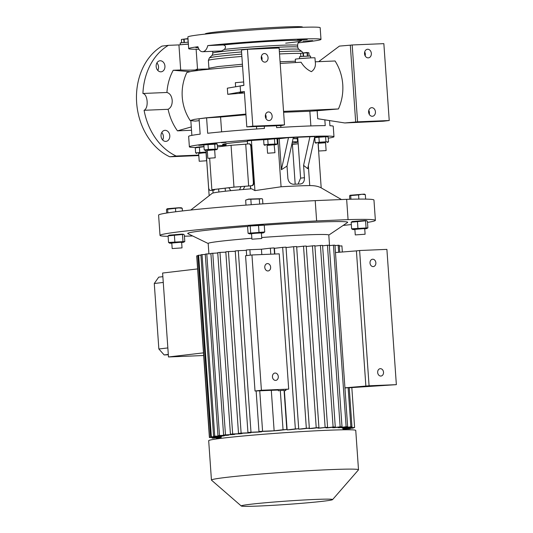 <?xml version="1.0" encoding="UTF-8"?>
<svg xmlns="http://www.w3.org/2000/svg" width="533" height="533" viewBox="0 0 533 533"><rect width="100%" height="100%" fill="white"/><g stroke="black" fill="none" stroke-linecap="round" stroke-linejoin="round"><path stroke-width="0.8" d="M310.646 57.877L310.512 56.025L302.524 56.398L299.439 56.798L299.566 58.643L310.646 57.87L299.566 58.65M307.661 56.045L307.434 52.774L308.88 52.807L306.788 52.481L300.605 53.353L300.832 56.565M300.885 56.558L300.605 53.353M300.659 53.34L302.984 53.067L303.21 56.338M303.577 56.311L303.35 53.033L302.984 53.067M303.35 53.033L307.121 52.787L307.348 56.058M308.88 52.807L309.1 55.985M188.242 42.174L180.221 42.913L180.354 44.759L188.369 44.019L180.354 44.759M187.989 38.576L181.393 39.469L181.613 42.68M181.666 42.673L181.393 39.469M181.447 39.455L183.765 39.182L183.998 42.453M184.365 42.427L184.132 39.149L183.765 39.182M184.132 39.149L187.909 38.902L188.136 42.174M319.5 150.972L326.116 150.592L319.5 150.972M318.734 151.112L318.174 143.117L318.941 142.977L325.556 142.597L326.116 150.592M325.57 142.751L318.181 143.27M325.949 141.818L319.26 142.251L318.907 137.214L325.596 136.781L325.949 141.818L328.515 141.865L327.402 142.491M328.515 141.865L328.161 136.834L325.596 136.781M328.161 136.834L326.969 136.308L324.83 136.308L315.896 137.081L314.783 137.701L318.907 137.214M216.058 143.504L205.018 144.263L203.873 144.896L217.251 144.03L216.058 143.504M203.986 146.528L196.384 147.235L195.271 147.854L203.999 146.715M276.414 138.653L268.172 138.787L264.748 139.2L263.628 139.819L276.414 138.653L277.013 138.953L277.36 143.983L276.247 144.61L267.033 145.389M203.879 144.943L198.762 145.329L203.879 144.996M226.005 142.404L221.322 142.677L226.005 142.404M195.931 147.488A72.475 2.658 -4 0 1 189.375 146.841A72.475 2.658 -4 0 1 229.703 141.631A72.475 2.658 -4 0 1 305.842 136.595A72.475 2.658 -4 0 1 333.978 136.734A72.475 2.658 -4 0 1 328.255 138.174M298.04 141.551A72.475 2.658 -4 0 1 297.527 141.598M226.052 145.236L224.373 145.429A46.877 1.719 -4 0 1 222.168 145.469A98.692 3.618 -4 0 1 217.357 145.489M226.032 144.863A39.169 1.432 -4 0 1 222.607 144.523A39.169 1.432 -4 0 1 247.379 141.445M247.559 143.99L247.345 140.952L251.429 140.472A104.861 3.844 -4 0 1 263.935 139.646M276.854 138.86A104.861 3.844 -4 0 1 277.726 138.813A53.047 1.945 -4 0 1 279.219 138.727L288.48 137.634L281.384 169.727L287.021 166.076L287.88 178.375C288.533 182.099 290.478 184.058 293.71 184.258A53.047 1.945 -4 0 1 300.532 183.978C303.204 183.525 304.51 181.427 304.443 177.689L303.583 165.39L307.694 168.641L314.79 136.548L288.48 137.634M314.89 137.634A104.861 3.844 176 0 0 314.55 137.627M293.983 137.434L294.076 138.72L297.814 138.28M294.076 138.72A39.169 1.432 -4 0 1 297.84 138.72M297.92 139.793A39.169 1.432 -4 0 1 297.407 139.873M276.507 125.788L276.64 127.64A72.475 2.658 -4 0 1 305.116 126.141A72.475 2.658 -4 0 1 325.237 125.628L324.83 119.838M189.375 146.841L188.649 136.388A72.475 2.658 -4 0 1 200.155 134.136L199.076 118.766L206.597 117.88L207.67 133.257A72.475 2.658 -4 0 1 264.441 128.433L264.281 126.148M191.867 135.369L190.847 120.811M190.781 210.029L212.187 193.339A53.047 1.945 -4 0 1 251.696 188.795L254.934 190.614L281.078 186.777A53.047 1.945 -4 0 1 297.361 185.95A53.047 1.945 -4 0 1 309.74 185.584C314.57 185.557 318.388 186.317 321.192 187.869L318.074 143.27M295.182 184.191L292.404 144.43L298.194 143.75M291.798 144.476L292.404 144.43M248.938 143.837L249.251 143.823A3.085 1.892 87.6 0 1 249.337 143.817A3.085 1.892 87.6 0 1 251.343 146.682L253.841 182.346A3.085 1.892 87.6 0 1 252.176 185.637L250.483 185.837L250.697 188.875M254.934 190.614L251.429 140.472M251.343 146.682L250.856 146.702L253.355 182.366L253.841 182.346M250.856 146.702A3.085 1.892 -92.4 0 0 248.851 143.837A3.085 1.892 -92.4 0 0 248.764 143.843L245.726 144.203L248.651 186.017L251.689 185.657A3.085 1.892 -92.4 0 0 253.355 182.366M217.451 146.895L231.056 145.296L233.974 187.11L248.651 186.017M231.056 145.296L245.726 144.203M209.669 158.294L211.861 189.715L233.974 187.11M206.244 150.493A3.085 1.892 -92.4 0 0 206.124 151.958L208.623 187.623A3.085 1.892 -92.4 0 0 210.628 190.481A3.085 1.892 -92.4 0 0 210.715 190.474L213.753 190.121L211.861 189.715M210.715 190.474L214.399 190.081L212.507 189.675L234.307 187.11L250.483 185.837M214.353 189.455L214.399 190.081M281.384 169.727L279.219 138.727M297.74 137.274L300.599 178.142L304.443 177.689M298.12 184.072L300.599 178.142M293.357 137.434L287.021 166.076M239.53 189.821L241.009 186.61M225.592 145.942L225.546 145.296M230.809 190.654L228.83 187.756M244.82 186.323L243.228 189.495M329.554 120.578L329.914 125.721A72.475 2.658 -4 0 1 333.245 126.281L333.978 136.734M218.883 192.02L218.663 188.949M213.087 193.006L212.894 190.261M209.156 195.698L205.998 150.493M309.92 136.748L303.583 165.39M367.49 222.394A107.946 3.958 -4 0 0 375.379 220.349A107.946 3.958 -4 0 0 348.069 219.623L346.65 199.329L315.216 200.635L316.635 220.929A107.946 3.958 -4 0 0 160.013 235.406L158.594 215.112A107.946 3.958 -4 0 1 315.216 200.635M346.65 199.329A107.946 3.958 -4 0 1 373.959 200.055L375.379 220.349M351.327 224.533A107.946 3.958 -4 0 1 343.145 225.439M167.609 209.242L178.828 207.903L182.239 208.296L181.3 207.75L178.595 207.757L167.315 208.729L166.942 208.936L167.609 209.242L167.855 212.847M175.717 211.761L175.49 208.576M166.709 213.027L166.469 209.636L166.942 208.936M182.426 210.948L182.239 208.296M259.658 204.086L259.305 198.982L261.796 198.669L262.542 199.042L262.882 203.859M261.796 198.669L248.491 199.115L245.646 200.141L248.211 199.302L259.305 198.982M251.216 204.712L250.856 199.529M245.993 205.105L245.646 200.141M364.385 194.099L350.028 195.278L350.687 195.591L358.576 194.918L361.914 194.252L365.325 194.638L364.385 194.099M365.638 199.115L365.325 194.638M358.869 199.095L358.576 194.918M350.941 199.222L350.687 195.591M349.781 199.249L349.555 195.984L350.028 195.278M192.64 235.959A107.946 3.958 -4 0 1 184.418 236.206M168.115 236.339A107.946 3.958 -4 0 1 160.013 235.406M348.069 219.623L316.635 220.929M292.404 141.745A35.778 1.313 -4 0 1 297.561 142.058A35.778 1.313 -4 0 1 292.091 143.144M310.879 125.921L309.846 111.23L317.155 110.731L317.715 118.732L344.798 122.956L383.214 121.224L389.23 120.518L383.853 43.653L352.186 44.965L357.563 121.83L389.23 120.518M344.798 122.956L357.563 121.83M371.721 107.673A4.317 3.411 83.3 0 0 371.514 107.693A4.317 3.411 83.3 0 0 368.623 112.25A4.317 3.411 83.3 0 0 372.32 116.281A4.317 3.411 83.3 0 0 372.527 116.267A4.317 3.411 83.3 0 0 375.419 111.71A4.317 3.411 83.3 0 0 371.721 107.673M367.637 49.256A4.317 3.411 83.3 0 0 367.43 49.276A4.317 3.411 83.3 0 0 364.539 53.833A4.317 3.411 83.3 0 0 368.236 57.864A4.317 3.411 83.3 0 0 368.443 57.85A4.317 3.411 83.3 0 0 371.334 53.293A4.317 3.411 83.3 0 0 367.637 49.256M365.158 55.885A4.317 3.411 83.3 0 0 364.699 51.941M369.242 114.302A4.317 3.411 83.3 0 0 368.783 110.358M355.684 122.05L350.308 45.185L352.186 44.965M318.974 61.422L339.421 46.091L350.308 45.185M295.509 62.521L295.282 59.25A9.867 0.36 176 0 1 297.334 58.883A9.867 0.36 176 0 1 308.294 57.997A9.867 0.36 176 0 1 314.97 57.877L315.243 61.795L335.077 60.989C339.561 68.097 342.119 75.926 342.752 84.474C343.312 93.035 341.873 101.19 338.435 108.952L283.543 111.39M317.155 110.731L338.435 108.952M275.721 125.821L246.806 126.874L252.822 126.168L284.489 124.855L281.464 125.581L275.634 125.681M252.822 126.168L247.445 49.303L241.429 50.009L243.907 85.367L227.331 88.185L227.764 94.334L244.434 92.935M246.806 126.874L244.334 91.516L240.576 91.956L240.143 85.806M268.439 111.95A4.317 3.411 -96.7 0 1 272.136 115.987A4.317 3.411 -96.7 0 1 269.245 120.545A4.317 3.411 -96.7 0 1 269.038 120.558A4.317 3.411 -96.7 0 1 265.341 116.527A4.317 3.411 -96.7 0 1 268.239 111.97A4.317 3.411 -96.7 0 1 268.439 111.95M264.355 53.533A4.317 3.411 -96.7 0 1 268.052 57.571A4.317 3.411 -96.7 0 1 265.161 62.128A4.317 3.411 -96.7 0 1 264.954 62.141A4.317 3.411 -96.7 0 1 261.257 58.11A4.317 3.411 -96.7 0 1 264.148 53.553A4.317 3.411 -96.7 0 1 264.355 53.533M284.489 124.855L279.112 47.99L247.445 49.303M261.417 56.225A4.317 3.411 -96.7 0 1 261.883 60.162M265.501 114.642A4.317 3.411 -96.7 0 1 265.967 118.579M240.576 91.956L227.764 94.334M235.613 86.646L235.339 82.688L243.668 81.975M241.476 85.653L243.894 85.253M239.41 92.862L242.988 92.662L239.41 92.862M205.052 34.112L205.312 33.819A48.73 1.786 -4 0 1 233.201 30.314A48.73 1.786 -4 0 1 283.589 26.996A48.73 1.786 -4 0 1 302.471 27.023L302.764 27.283M198.103 47.284L195.851 47.604L198.209 47.604M231.662 43.992L221.741 44.559L231.662 43.992M264.934 41.221L274.855 40.648L264.934 41.221M198.936 49.223A66.312 2.432 -4 0 1 188.695 48.643L187.876 36.957A66.312 2.432 -4 0 1 224.773 32.193A66.312 2.432 -4 0 1 294.429 27.583A66.312 2.432 -4 0 1 320.173 27.709L320.986 39.389A66.312 2.432 -4 0 1 298.22 42.827M188.695 48.643A66.312 2.432 -4 0 1 197.943 46.744C198.929 50.149 200.568 51.808 202.86 51.721C205.245 51.255 206.884 49.209 207.777 45.591A66.312 2.432 -4 0 1 295.249 39.262A66.312 2.432 -4 0 1 320.986 39.389M300.086 41.228L300.092 41.228C299.413 42.094 298.08 41.068 297.601 45.352A42.56 1.559 176 0 0 281.078 45.272A42.56 1.559 176 0 0 224.42 49.389L221.615 50.941L202.86 51.721M307.261 39.462L297.334 40.035L307.261 39.462M312.678 40.635L302.757 41.201L312.678 40.635M224.42 49.389C226.159 47.097 225.779 45.618 223.28 44.952A46.877 1.719 -4 0 1 283.409 40.655A46.877 1.719 -4 0 1 285.695 43.153M207.777 45.591L223.28 44.952M206.597 117.88L220.575 117.02L221.615 131.844M256.679 128.973L256.506 126.474M245.913 114.075L205.611 117.873L194.259 119.392L190.201 120.565L195.338 121.091L199.209 120.665M309.846 111.23L283.609 112.263M280.758 125.608L280.878 127.38M245.96 114.775L220.575 117.02M166.922 92.476C169.954 93.368 171.713 96 172.206 100.377C172.332 104.794 170.96 107.766 168.102 109.298L144.09 110.291C148.827 108.279 147.841 94.254 142.917 93.475L166.922 92.476C167.502 84.347 169.607 76.939 173.225 70.269L189.808 71.622M191.28 126.934L177.462 130.852C172.932 124.522 169.814 117.333 168.102 109.298M198.782 155.096L176.137 156.029L169.747 156.782A60.142 47.49 -96.7 0 1 136.641 102.649A60.142 47.49 -96.7 0 1 162.005 46.098L168.395 45.345A60.142 47.49 -96.7 0 0 142.917 93.475M176.137 156.029A60.142 47.49 -96.7 0 1 144.09 110.291M169.747 156.782L198.822 155.576M188.382 44.159A9.867 0.36 176 0 0 178.928 44.912L168.395 45.345M178.928 44.912L180.68 69.963L173.225 70.269M196.151 69.323C202.46 69.856 188.216 70.449 180.68 69.963M161.772 132.49A5.55 4.384 -96.7 0 1 162.652 139.979M156.909 62.921A5.55 4.384 -96.7 0 1 158.534 66.858A5.55 4.384 -96.7 0 1 157.788 70.409M165.796 141.392A5.55 4.384 83.3 0 0 166.056 141.372A5.55 4.384 83.3 0 0 169.78 135.515A5.55 4.384 83.3 0 0 165.023 130.325A5.55 4.384 83.3 0 0 164.757 130.345A5.55 4.384 83.3 0 0 161.039 136.208A5.55 4.384 83.3 0 0 165.796 141.392M164.93 66.105A5.55 4.384 83.3 0 0 159.893 60.775A5.55 4.384 83.3 0 0 156.156 66.472A5.55 4.384 83.3 0 0 161.193 71.802A5.55 4.384 83.3 0 0 164.93 66.105M208.883 68.97L197.523 69.263M177.462 130.852L191.514 130.272M242.555 66.112L203.02 69.823L191.58 71.315L186.836 72.508C183.212 80.27 181.68 88.425 182.239 96.973C182.872 105.521 185.524 113.382 190.201 120.565M315.23 61.568C315.969 66.025 314.683 69.39 311.385 71.669C307.161 69.736 303.73 66.592 301.092 62.228L280.191 63.427M277.36 143.983L268.106 144.37L267.753 139.333M274.795 143.937L274.442 138.9M274.415 144.869L276.247 144.61M267.579 153.231L267.02 145.236L274.129 144.69L274.961 152.711L267.579 153.231L274.961 152.711M268.106 144.37L263.982 144.856L265.174 145.382M263.982 144.856L263.628 139.819M206.438 151.972L195.624 152.891L195.271 147.854M199.742 152.405L199.395 147.374M206.144 152.598L198.669 153.424M195.624 152.891L196.817 153.417M206.604 160.753L206.044 152.758L199.429 153.138L198.656 153.271L199.215 161.266L206.604 160.753L199.215 161.266M184.791 241.522L168.541 242.462L168.082 235.879L169.161 235.173L181.34 234.167L183.145 234.194L184.331 234.933L184.791 241.522L184.378 241.855L173.918 242.655L169.721 243.208L171.806 243.221M261.39 233.161L263.449 232.854L264.734 231.968L248.078 233.267L247.612 226.685L248.898 225.799L251.17 225.466L262.889 224.819L263.882 225.199A80.19 2.938 -4 0 1 316.562 222.134A80.19 2.938 -4 0 1 347.543 222.481L328.801 235.093M367.877 227.864L351.627 228.81L351.167 222.228L352.246 221.515L364.425 220.515L366.231 220.542L367.417 221.282L367.877 227.864L367.464 228.204L357.003 229.003L352.806 229.55L354.891 229.57M208.196 243.521L187.882 233.647A80.19 2.938 -4 0 1 247.918 226.405M248.351 226.105L263.882 225.199M351.167 222.228L366.677 220.709M208.916 253.841L208.19 243.454A60.449 2.212 -4 0 1 251.856 238.264M261.69 237.505A60.449 2.212 -4 0 1 305.329 234.906A60.449 2.212 -4 0 1 328.794 235.02L329.541 245.646M168.082 235.879L183.599 234.367M174.844 241.815L174.384 235.226M168.541 242.462L169.721 243.208M182.966 241.342L182.506 234.753M172.179 248.578L171.793 243.041L179.721 242.342L181.64 242.355L182.026 247.885L172.179 248.578L182.026 247.885M181.653 242.535L183.712 242.229M196.857 255.8A72.788 2.665 176 0 0 196.71 255.953L209.402 437.526A72.788 2.665 176 0 1 209.556 437.373L196.857 255.8L197.963 255.753M198.642 255.24A72.788 2.665 176 0 0 197.936 255.414L210.635 436.987A72.788 2.665 176 0 1 211.341 436.813L198.642 255.24L200.921 255.147M202.04 254.614A72.788 2.665 176 0 0 200.894 254.801L213.593 436.374A72.788 2.665 176 0 1 214.739 436.187L202.04 254.614L205.292 254.474M206.791 253.928A72.788 2.665 176 0 0 205.265 254.134L217.964 435.708A72.788 2.665 176 0 1 219.489 435.501L206.791 253.928L210.921 253.755M217.757 252.982L210.895 253.408L223.594 434.981L232.854 434.602A61.068 2.239 176 0 1 234.733 434.382L223.594 434.981M225.832 252.162L219.969 252.402A72.788 2.665 176 0 0 217.737 252.642L230.429 434.215L239.77 433.829A61.068 2.239 176 0 1 242.075 433.589L232.668 433.975A72.788 2.665 176 0 0 230.429 434.215M235.266 251.283L228.424 251.563A72.788 2.665 176 0 0 225.812 251.816L238.504 433.389L248.185 432.989A61.068 2.239 176 0 1 250.963 432.729L241.123 433.136A72.788 2.665 176 0 0 238.504 433.389M246.306 250.337L238.291 250.67A72.788 2.665 176 0 0 235.24 250.936L247.938 432.51L258.305 432.083A61.068 2.239 176 0 1 261.656 431.797L250.99 432.243A72.788 2.665 176 0 0 247.938 432.51M261.81 254.561L261.436 249.224L249.884 249.697A72.788 2.665 176 0 0 246.279 249.99L246.672 255.587M261.436 249.224L270.351 248.171L270.771 254.188M274.548 254.034L274.122 247.918A72.788 2.665 176 0 0 270.351 248.171M274.149 248.345A61.068 2.239 -4 0 1 274.428 248.325L282.657 247.359L295.355 428.932A72.788 2.665 176 0 1 298.7 428.725L286.001 247.152A72.788 2.665 176 0 0 282.657 247.359M286.034 247.592A61.068 2.239 -4 0 1 286.041 247.592L293.636 246.699L306.335 428.272A72.788 2.665 176 0 1 309.333 428.106L296.641 246.532A72.788 2.665 176 0 0 293.636 246.699M296.668 246.979L303.524 246.173L316.222 427.746A72.788 2.665 176 0 1 318.927 427.613L306.235 246.039A72.788 2.665 176 0 0 303.524 246.173M327.568 427.233L317.988 428.172A61.068 2.239 176 0 1 319.22 428.119A61.068 2.239 176 0 1 320.426 428.072L327.568 427.233L314.87 245.653L306.262 246.486M335.277 426.96A72.788 2.665 176 0 0 333.118 427.026L325.91 427.872A61.068 2.239 176 0 1 328.015 427.812L335.277 426.96L322.578 245.38A72.788 2.665 176 0 0 320.42 245.453L314.903 246.099M342.013 426.8A72.788 2.665 176 0 0 340.141 426.833L332.672 427.713A61.068 2.239 176 0 1 334.418 427.693L342.013 426.8L329.314 245.227A72.788 2.665 176 0 0 327.449 245.26L322.612 245.826M347.656 426.766A72.788 2.665 176 0 0 346.124 426.76L338.122 427.699A61.068 2.239 176 0 1 339.428 427.733L347.656 426.766L334.957 245.193A72.788 2.665 176 0 0 333.431 245.187L329.347 245.666M339.754 252.202L339.274 245.32A72.788 2.665 176 0 0 338.169 245.26L334.99 245.64M339.321 245.993L341.913 245.886L342.339 251.996M317.988 428.172L317.961 427.726M318.927 427.613L311.725 428.459A61.068 2.239 176 0 0 308.96 428.599L316.222 427.746M308.927 428.159L308.96 428.599M309.333 428.106L301.865 428.985A61.068 2.239 176 0 0 298.74 429.165L306.335 428.272M286.041 247.592L298.74 429.165M298.7 428.725L290.698 429.665A61.068 2.239 176 0 0 287.127 429.898L295.355 428.932M286.814 429.491A72.788 2.665 176 0 0 283.05 429.745L274.135 430.797L262.582 431.27A72.788 2.665 176 0 0 258.978 431.563L270.651 431.084A61.068 2.239 176 0 1 277.806 430.551L286.814 429.491L284.076 390.283A72.788 2.665 -4 0 0 280.305 390.542L278.406 390.762L278.159 390.043L255.021 391.002L261.41 390.249L288.693 389.123L285.495 389.496L285.848 390.522L284.382 390.696L287.127 429.898M261.63 431.457L261.656 431.797M250.936 432.39L250.963 432.729M242.055 433.242L242.075 433.589M234.707 434.035L234.733 434.382M219.489 435.501L228.83 435.115L228.804 434.768M228.83 435.115A61.068 2.239 176 0 0 227.371 435.314L217.964 435.708M214.739 436.187L224.42 435.781L224.393 435.441M224.42 435.781A61.068 2.239 176 0 0 223.434 435.967L213.593 436.374M211.341 436.813L221.708 436.387L221.688 436.041M221.708 436.387A61.068 2.239 176 0 0 221.302 436.547L210.635 436.987M288.693 389.123L279.232 253.841L251.949 254.967L245.56 255.72L255.021 391.002M285.775 389.463L285.848 390.522M251.949 254.967L261.41 390.249M346.024 428.938L346.05 429.278A72.788 2.665 176 0 1 344.525 429.485L343.012 429.551M350.394 428.265L350.421 428.612A72.788 2.665 176 0 1 349.275 428.805L342.979 429.065M353.352 427.659L353.379 427.999A72.788 2.665 176 0 1 352.673 428.172L342.946 428.579M369.076 385.792L359.615 250.51L386.898 249.377L396.359 384.659L369.076 385.792L344.931 387.824M349.235 387.757L396.359 384.659M344.944 388.004L348.122 387.631A72.788 2.665 -4 0 1 349.228 387.684L351.967 426.893A72.788 2.665 176 0 0 350.867 426.84L348.122 387.631M359.615 250.51L356.417 250.883L365.878 386.165M356.417 250.883L335.47 252.542M211.994 437.42L212.041 438.093A72.788 2.665 176 0 0 213.147 438.153L221.122 437.213M219.969 252.402L232.668 433.975M228.424 251.563L241.123 433.136M238.291 250.67L250.99 432.243M249.884 249.697L250.27 255.167M333.118 427.026L320.42 245.453M340.141 426.833L327.449 245.26M346.124 426.76L333.431 245.187M338.662 252.289L338.169 245.26M274.428 248.325L274.828 254.021M209.556 437.373L221.095 436.9M212.041 438.093L220.955 437.047L209.402 437.526M338.122 427.699L338.095 427.259M332.672 427.713L332.645 427.266M325.91 427.872L325.876 427.426M221.148 437.653L216.358 438.219A72.788 2.665 176 0 0 217.884 438.226L221.162 437.84M225.472 434.761L212.774 253.188M325.137 427.333L312.438 245.76M342.939 428.432L353.379 427.999M342.972 428.918L350.421 428.612M343.005 429.405L346.05 429.278M241.262 505.997L211.494 480.153A73.714 2.698 -4 0 1 211.441 480.06L208.689 440.711A73.714 2.698 -4 0 1 249.704 435.408A73.714 2.698 -4 0 1 327.142 430.284A73.714 2.698 -4 0 1 355.751 430.424L358.502 469.78A73.714 2.698 -4 0 1 358.462 469.879L332.579 499.614A45.798 1.679 -4 0 1 306.368 502.905A45.798 1.679 -4 0 1 259.011 506.024A45.798 1.679 -4 0 1 241.262 505.997A45.798 1.679 -4 0 1 265.967 502.712A45.798 1.679 -4 0 1 314.83 499.461A45.798 1.679 -4 0 1 332.579 499.614M211.441 480.06A73.714 2.698 -4 0 1 252.455 474.763A73.714 2.698 -4 0 1 329.894 469.64A73.714 2.698 -4 0 1 358.502 469.78M351.967 426.893L343.059 427.939L354.605 427.459A72.788 2.665 176 0 1 354.458 427.613L342.779 428.092A61.068 2.239 176 0 0 341.86 427.892L341.826 427.453M350.867 426.84L341.86 427.892M351.82 387.558L354.605 427.459M280.305 390.542L283.05 429.745M258.978 431.563L256.133 390.955M259.751 390.802L262.582 431.27M274.135 430.797L271.304 390.329M216.325 437.78L216.358 438.219M197.616 268.918L162.612 273.036L168.481 356.97L203.673 355.518M163.271 282.443L154.277 283.503L158.721 277.147L162.865 276.66M167.848 347.929L158.854 348.988L154.277 283.503M168.308 354.452L164.157 354.938L158.854 348.988M164.157 354.938L168.328 354.765M203.486 352.859L168.481 356.97M372.68 259.218A3.698 2.925 -96.7 0 1 375.852 262.676A3.698 2.925 -96.7 0 1 373.373 266.58A3.698 2.925 -96.7 0 1 373.2 266.6A3.698 2.925 -96.7 0 1 370.029 263.142A3.698 2.925 -96.7 0 1 372.507 259.231A3.698 2.925 -96.7 0 1 372.68 259.218M380.335 368.676A3.698 2.925 -96.7 0 1 383.507 372.134A3.698 2.925 -96.7 0 1 381.028 376.038A3.698 2.925 -96.7 0 1 380.855 376.051A3.698 2.925 -96.7 0 1 377.677 372.594A3.698 2.925 -96.7 0 1 380.162 368.689A3.698 2.925 -96.7 0 1 380.335 368.676M275.108 373.033A3.698 2.925 -96.7 0 1 278.279 376.491A3.698 2.925 -96.7 0 1 275.794 380.395A3.698 2.925 -96.7 0 1 275.621 380.409A3.698 2.925 -96.7 0 1 272.45 376.951A3.698 2.925 -96.7 0 1 274.935 373.047A3.698 2.925 -96.7 0 1 275.108 373.033M267.453 263.575A3.698 2.925 -96.7 0 1 270.624 267.033A3.698 2.925 -96.7 0 1 268.146 270.944A3.698 2.925 -96.7 0 1 267.966 270.957A3.698 2.925 -96.7 0 1 264.794 267.499A3.698 2.925 -96.7 0 1 267.28 263.588A3.698 2.925 -96.7 0 1 267.453 263.575M319.26 142.251L315.136 142.737L314.783 137.701M315.136 142.737L316.329 143.264M214.659 149.946L217.604 149.067L208.35 149.447L207.997 144.416M215.039 149.013L214.686 143.977M216.491 149.686L207.27 150.466M208.35 149.447L204.226 149.933L203.873 144.896M204.226 149.933L205.418 150.459M217.604 149.067L217.251 144.03M207.823 158.308L207.264 150.313L211.448 149.886L214.646 149.8L215.205 157.788L207.823 158.308L215.205 157.788M364.732 228.884L366.791 228.57M351.627 228.81L352.806 229.55M355.264 234.92L354.878 229.39L362.806 228.69L364.719 228.697L365.105 234.234L355.264 234.92L365.105 234.234M357.923 228.157L357.463 221.575M366.051 227.684L365.591 221.102M264.734 231.968L264.275 225.386M263.449 232.854L251.729 233.461L249.464 233.834L251.543 233.847M249.464 233.834L248.078 233.267M251.916 239.204L251.529 233.667L258.039 233.041L261.377 232.981L261.763 238.511L251.916 239.204L261.763 238.511M250.663 232.788L250.204 226.205M258.991 232.141L258.532 225.552M252.176 185.637L251.689 185.657M309.74 185.584L308.347 165.683M281.078 186.777L277.726 138.813M250.603 188.882L250.39 185.85M225.372 191.234L225.159 188.189M222.228 146.335L222.168 145.469M241.569 51.941A43.666 1.599 176 0 0 211.914 55.465C212.174 54.666 212.207 56.365 212.814 53.107A42.56 1.559 -4 0 1 236.492 50.049A42.56 1.559 -4 0 1 281.204 47.091A42.56 1.559 -4 0 1 297.727 47.17L297.601 45.352M297.727 47.17C298.773 50.309 298.573 48.623 298.946 49.382A43.666 1.599 176 0 0 282.044 49.362A43.666 1.599 176 0 0 279.219 49.489M211.914 55.465L209.349 57.937A46.398 1.699 -4 0 1 241.722 54.119M279.372 51.654A46.398 1.699 -4 0 1 283.869 51.454A46.398 1.699 -4 0 1 301.825 51.468L302.871 52.747M300.612 53.44A47.497 1.739 176 0 0 284.702 53.733A47.497 1.739 176 0 0 279.532 53.966M241.882 56.431A47.497 1.739 176 0 0 208.376 60.449L209.349 57.937M208.376 60.449L208.923 68.231L218.17 66.552L242.428 64.227M280.078 61.755L295.415 61.208M248.851 143.837L249.337 143.817M210.628 190.481L211.115 190.461M321.192 187.869L341.466 199.549M297.561 142.058L297.327 138.707M226.099 145.882L225.945 143.697M212.814 53.107L212.687 51.321M208.923 68.237L208.836 69.19M298.946 49.382L301.825 51.468M197.543 69.556L196.124 49.236M221.195 438.319L221.075 436.554M343.032 429.798L342.912 428.092"/></g></svg>
